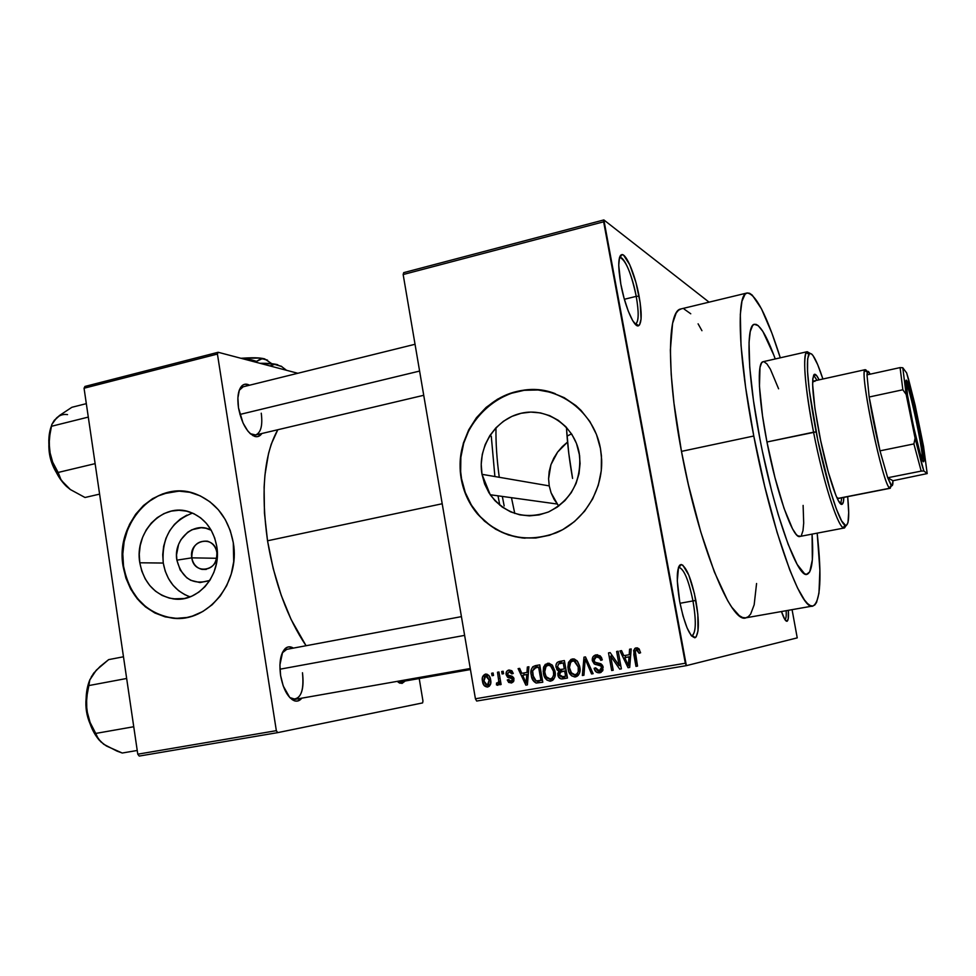 <?xml version="1.0" encoding="UTF-8"?>
<svg xmlns="http://www.w3.org/2000/svg" width="976" height="976" viewBox="0 0 976 976"><rect width="100%" height="100%" fill="white"/><g stroke="black" fill="none" stroke-linecap="round" stroke-linejoin="round"><path stroke-width="1.46" d="M635.059 324.02L635.876 323.837C638.804 321.08 638.926 311.917 636.23 296.362L639.085 296.192C641.976 312.845 641.866 322.653 638.755 325.63C634.571 328.863 624.86 306.732 620.809 284.053L624.079 298.253L628.276 311.137L632.704 320.677L636.694 325.447L638.316 325.801L639.609 324.801L641.073 318.981L640.171 302.792L635.962 282.589L629.788 264.801L623.627 255.248L621.944 254.59L620.565 255.297L619.54 257.383L618.735 265.301L620.809 284.053C617.784 265.948 618.125 256.127 621.846 254.59C626.494 253.736 635.327 275.354 639.085 296.192L636.23 296.362C639.012 312.552 638.792 321.751 635.571 323.959L635.059 324.02M784.972 619.699C786.022 619.004 786.424 616.002 786.18 610.708C786.424 616.002 786.022 619.004 784.972 619.699M788.352 610.317C788.754 616.808 788.34 620.443 787.12 621.224C785.68 621.651 783.801 618.43 781.471 611.537L784.838 619.479L786.937 621.285L788.205 618.906L788.352 610.317M691.411 635.766L692.362 635.632C696.047 631.923 696.254 620.358 692.984 600.923L695.851 600.46C699.353 621.248 699.145 633.644 695.241 637.657C689.934 637.401 684.749 625.421 679.723 601.692L683.017 615.966L687.067 627.873L691.203 635.522L694.79 637.792L696.205 636.816L698.011 630.886L697.828 614.258L694.4 593.481L688.824 575.169L682.883 565.25L681.163 564.506L679.686 565.177L678.527 567.239L677.295 580.879L679.723 601.692C676.075 579.097 676.527 566.702 681.089 564.506C686.421 566.69 691.337 578.67 695.851 600.46L692.984 600.923C696.339 621.078 696.022 632.692 692.021 635.742L691.411 635.766M191.808 557.845C193.919 576.121 220.271 570.667 216.879 552.538L216.879 552.538C216.953 563.884 211.975 569.496 201.971 569.386C196.444 567.947 193.053 564.104 191.808 557.845L216.733 558.284L191.808 557.845C191.845 546.133 197.042 540.57 207.4 541.18C212.548 542.827 215.708 546.609 216.879 552.538C214.635 534.189 188.405 539.887 191.808 557.845L176.876 560.163L191.808 557.845M209.767 580.464C192.98 585.454 182.012 578.683 176.876 560.163L176.534 554.832L178.596 544.413L180.914 539.716L187.709 532.237L191.93 529.736L201.215 527.711L205.936 528.272L211.219 530.236C194.419 520.464 172.923 539.386 176.876 560.163L180.231 570.057L186.684 577.707L190.796 580.317L200.007 582.574L209.767 580.464M192.54 513.083C171.264 521.257 161.504 537.91 163.26 563.042L139.8 562.786C134.139 531.908 163.163 502.042 189.771 512.034C204.435 517.609 213.427 529.053 216.757 546.377L217.331 555.124L216.379 563.872L213.927 572.253L210.096 579.939L205.021 586.649L198.909 592.09L192.004 596.08L184.586 598.459L176.924 599.142L169.336 598.117L162.114 595.433L155.513 591.188L149.792 585.563L145.156 578.78L141.788 571.082L139.8 562.786L139.263 554.173L140.215 545.596L142.594 537.349L146.315 529.761L151.256 523.112L157.234 517.658L164.005 513.596L171.337 511.095L178.95 510.265L186.55 511.131L193.846 513.669L200.556 517.805L206.412 523.38L211.182 530.188L214.671 537.947L216.757 546.377C221.955 574.73 198.006 603.205 173.106 598.849C154.964 595.116 143.862 583.099 139.8 562.786L163.26 563.042C166.445 580.122 175.387 591.395 190.088 596.873M183.878 491.343C148.462 487.085 116.705 527.113 123.549 566.251L123.086 566.239C114.851 521.257 158.051 478.094 196.566 494.32C216.489 502.725 228.738 518.866 233.288 542.741L230.287 530.639L225.236 519.5L218.368 509.765L209.938 501.798L200.3 495.906L189.832 492.307L178.95 491.111L162.748 493.868L152.634 498.626L143.496 505.483L135.701 514.193L129.491 524.405L123.684 541.717L122.342 553.965L123.086 566.239L125.904 578.097L130.699 589.089L137.287 598.813L145.436 606.877L154.855 612.977L165.188 616.881L176.046 618.394L187.026 617.466L192.418 616.076L202.764 611.525L212.17 604.754L220.259 596.007L226.713 585.624L231.251 574.022L233.715 561.651L233.288 542.741C240.596 582.574 207.803 622.859 172.776 618.198C145.717 613.599 129.149 596.275 123.086 566.239L123.549 566.251C129.613 596.263 146.168 613.575 173.216 618.174L180.133 618.333M558.15 505.312L551.086 492.819L549.232 485.889L481.998 474.324C477.166 447.472 495.283 418.997 521.172 413.263C546.975 407.126 574.449 425.731 579.244 453.267L580.086 463.49L579 473.726L576.023 483.584L571.253 492.673L564.909 500.615L557.223 507.13L548.524 511.949L539.142 514.901L529.456 515.865L519.83 514.84L510.643 511.875L502.237 507.069L494.93 500.651L488.988 492.843L484.621 483.95L481.998 474.324L481.217 464.308L482.29 454.279L485.182 444.617L489.781 435.686L495.942 427.805L503.409 421.29L511.924 416.374L521.172 413.263L530.798 412.092L540.436 412.897L549.72 415.678L558.284 420.327L565.787 426.683L571.936 434.491L576.487 443.482L579.585 455.475C581.318 481.461 570.972 500.285 548.585 511.924C525.039 520.025 505.58 514.303 490.22 494.747L481.998 474.324L549.232 485.889L551.086 492.819L554.112 499.37L558.748 506.044M555.21 393.645L555.198 393.645C505.91 374.125 450.339 425.853 461.538 478.752L461.197 478.691C454.377 440.42 480.046 399.818 517.012 391.425C553.868 382.458 593.506 408.907 600.46 448.545L596.47 434.466L589.907 421.571L581.025 410.371L575.84 405.552L564.213 397.671L551.342 392.376L537.703 389.863L523.856 390.205L510.314 393.34L497.589 399.16L486.146 407.395L476.41 417.752L468.724 429.818L463.368 443.141L460.526 457.244L460.318 471.591L462.734 485.67L467.711 498.956L475.056 510.948L484.535 521.196L495.784 529.309L508.398 534.958L521.916 537.898L535.824 538.008L549.573 535.238L562.64 529.7L574.486 521.562L584.648 511.156L592.7 498.858L598.325 485.17L601.277 470.639L601.436 455.853L600.46 448.545L601.667 459.745C602.765 490.794 583.758 521.147 556.32 532.774C525.771 543.559 499.492 537.3 477.496 513.986C468.992 503.799 463.563 492.038 461.197 478.691L461.538 478.752C463.905 492.087 469.334 503.836 477.825 514.023C490.403 528.492 506.178 536.544 525.125 538.179M261.251 413.202C262.8 425.39 260.946 432.649 255.675 434.967L250.295 433.71L254.882 436.467C247.123 432.978 241.658 423.425 238.486 407.809L243.024 422.986L247.77 430.953L250.381 433.783L255.59 436.626L257.981 436.553L261.849 433.515C260.031 436.211 257.713 437.199 254.882 436.467M289.762 697.559L292.336 699.023C300.84 699.487 304.207 690.727 302.475 672.757C304.207 687.616 301.84 696.461 295.374 699.292L289.762 697.559M301.816 698.157C299.693 700.853 297.192 701.72 294.313 700.768C287.761 697.608 283.199 689.202 280.612 675.563L283.235 685.982L289.811 697.608L294.935 700.963L297.424 701.085L301.816 698.157M400.16 681.895L397.354 681.346L400.062 683.249L398.196 682.224L402.002 683.432L405.223 681.004L400.062 683.249M680.028 603.278L692.984 600.923L680.028 603.278M624.372 299.278L636.23 296.362L624.372 299.278M746.835 293.044L680.699 309.002C667.438 310.795 666.498 372.747 681.468 451.376L753.777 436.016C738.234 356.289 736.246 294.154 746.835 293.044C755.497 293.203 766.648 314.784 780.3 357.802L771.918 333.206L761.451 308.794L752.24 295.106L749.592 293.288L747.213 292.946L745.127 294.13L741.967 301.169L740.32 314.443L741.016 345.37L745.603 387.252L753.777 436.016L681.468 451.376L688.385 484.621L700.805 532.042L714.371 571.985L727.632 600.582L731.744 607.157L739.259 615.624L742.602 617.515L745.615 617.869L748.299 616.71L750.629 614.099L754.167 604.803L756.571 583.502M504.177 505.946L502.323 496.43M267.534 540.789L442.201 503.75L267.534 540.789L273.207 568.581L281.21 595.25L291.141 619.54L306.074 645.734C287.639 618.43 274.793 583.441 267.534 540.789C260.641 491.233 264.069 454.23 277.806 429.745L271.255 444.141L268.546 453.45L264.947 475.056L264.106 487.134L264.459 513.193L267.534 540.789M494.893 476.544L491.282 436.223M511.461 497.687L514.779 513.474M812.069 534.116C813.679 558.699 812.044 572.07 807.189 574.254C797.978 579.463 774.066 513.486 759.914 438.797C747.543 375.516 745.749 325.289 754.289 324.313C759.621 323.751 766.599 335.305 775.237 358.961L773.87 355.264L775.237 358.961C766.599 335.305 759.621 323.751 754.289 324.313L758.169 325.606L762.878 331.462L773.87 355.264L762.878 331.462L758.169 325.606L756.095 324.374L754.241 324.337L752.63 325.508L754.289 324.313C745.749 325.289 747.543 375.516 759.914 438.797L753.46 400.502L749.739 367.342L749.043 342.478L750.239 331.559L752.63 325.508L750.239 331.559L749.043 342.478L749.739 367.342L753.46 400.502L759.914 438.797C774.066 513.486 797.978 579.463 807.189 574.254C812.044 572.07 813.679 558.699 812.069 534.116L812.337 559.882L809.714 571.912L806.542 574.327L804.566 573.729L797.185 564.457L788.132 544.279L778.226 514.645L771.638 490.916L762.573 452.034L771.638 490.916L778.226 514.645L788.132 544.279L797.185 564.457L804.566 573.729L806.542 574.327L809.714 571.912L812.337 559.882L812.069 534.116M403.698 272.646L603.863 219.929L709.064 302.157L603.863 219.929L403.698 272.646L403.161 274.537L603.644 221.808L685.323 663.229L475.422 698.779L403.161 274.537L403.698 272.646M476.678 701.049L686.36 665.644L797.233 637.865L686.36 665.644L603.863 219.929L603.644 221.808L403.161 274.537L475.422 698.779L685.323 663.229L686.36 665.644L476.678 701.049L475.422 698.779L476.678 701.049M792.073 609.671L797.233 637.865L792.073 609.671M491.636 673.257L492.063 675.709L493.514 675.453L493.1 673.001L491.636 673.257L492.063 675.709L493.514 675.453L493.1 673.001L491.636 673.257M501.688 671.5L502.103 673.965L503.579 673.708L503.152 671.244L501.688 671.5L502.103 673.965L503.579 673.708L503.152 671.244L501.688 671.5M527.345 667.035L526.967 672.427L521.831 673.318L519.659 668.377L518.11 668.645L525.844 685.14L527.406 684.871L528.907 666.754L527.345 667.035L526.967 672.427L521.831 673.318L519.659 668.377L518.11 668.645L525.844 685.14L527.406 684.871L528.907 666.754L527.345 667.035M552.392 665.254L548.939 663.216L545.255 664.412L543.534 667.438L543.193 671.525L544.193 676.124L546.828 680.016L550.013 681.199L553.319 679.76L554.807 677.137L555.137 672.513L552.392 665.254L547.609 663.265L543.791 666.669L543.4 673.172C543.998 678.027 546.438 680.675 550.732 681.126L550.867 681.102C554.746 679.15 556.1 675.77 554.929 670.963L552.392 665.254M577.17 660.947L574.339 659.044L571.058 659.361L568.471 662.387L567.873 667.267L568.886 671.878L571.558 675.795L574.779 676.978L578.109 675.538L579.622 672.891L579.573 665.913L577.658 661.569L574.474 659.081L572.326 658.959L568.471 662.387L568.093 668.914C568.691 673.794 571.167 676.466 575.511 676.917L575.852 676.844C579.598 674.77 580.891 671.378 579.732 666.693L577.17 660.947M596.177 654.811L592.969 656.824L592.334 660.728L594.25 663.973L601.143 666.083L601.533 669.06L599.813 670.61L597.3 670.488L595.628 667.84L594.14 668.328L595.994 671.842L599.679 672.793L602.643 670.866L602.961 666.364L600.752 663.717L594.909 662.24L593.835 659.166L594.75 657.592L597.166 656.824L599.301 657.617L600.813 660.349L602.302 659.861L600.264 655.909L596.177 654.811C593.225 655.555 591.944 657.519 592.334 660.728L595.323 664.473L600.386 665.437L601.631 667.425L599.264 670.744L595.628 667.84L594.14 668.328C594.811 671.5 596.665 672.989 599.679 672.793L600.74 672.501L603.18 667.23L601.265 664.022L595.25 662.448L593.847 660.423L596.409 656.885L599.801 658.117L600.813 660.349L602.302 659.861L601.289 657.141L596.177 654.811M629.581 649.223L629.203 654.737L623.847 655.665L621.553 650.626L619.943 650.907L628.068 667.718L629.703 667.438L631.204 648.942L629.581 649.223L629.203 654.737L623.847 655.665L621.553 650.626L619.943 650.907L628.068 667.718L629.703 667.438L631.204 648.942L629.581 649.223M638.89 648.662L635.754 647.942L633.631 650.382L635.974 666.376L637.523 666.108L635.242 650.968L637.377 649.992L639.085 653.261L640.598 652.761L638.89 648.662L636.23 647.832L634.729 648.479L633.79 654.359L635.974 666.376L637.523 666.108L635.108 651.541L636.535 649.906L639.085 653.261L640.598 652.761L638.89 648.662M616.637 651.48L619.187 665.595L610.159 652.602L608.512 652.895L611.684 670.512L613.221 670.256L610.671 656.116L619.723 669.146L621.37 668.865L618.174 651.212L616.637 651.48L619.187 665.595L610.159 652.602L608.512 652.895L611.684 670.512L613.221 670.256L610.671 656.116L619.723 669.146L621.37 668.865L618.174 651.212L616.637 651.48M583.99 657.165L582.343 675.514L583.929 675.246L585.197 659.068L591.554 673.94L593.127 673.672L585.478 656.909L583.99 657.165L582.343 675.514L583.929 675.246L585.197 659.068L591.554 673.94L593.127 673.672L585.478 656.909L583.99 657.165M559.724 661.386L557.101 662.545L555.954 665.278L556.918 669.707L558.858 671.232L557.808 673.574L558.455 676.844L561.102 678.906L567.483 678.039L564.384 660.581L559.724 661.386C556.735 662.057 555.503 664.034 556.052 667.303L558.858 671.232L557.882 675.16C558.504 677.942 560.151 679.174 562.786 678.845L567.483 678.039L564.384 660.581L559.724 661.386M535.385 665.632L532.762 666.779L531.334 669.341L531.066 673.867L532.298 679.04L535.909 682.968L542.79 682.248L539.752 664.876L535.385 665.632C531.408 667.267 530.041 670.524 531.286 675.38C531.615 678.991 533.25 681.553 536.19 683.041L542.79 682.248L539.752 664.876L535.385 665.632M508.984 670L506.544 671.61L506.129 674.672L507.593 677.295L512.351 678.784L512.534 680.065L511.265 681.138L509.472 680.894L508.691 679.516L507.264 679.991L508.679 682.431L511.631 682.932L513.559 681.602L513.815 678.113L512.119 676.222L508.118 675.172L507.544 673.281L509.643 671.769L511.839 673.891L513.278 673.416L511.778 670.719L508.984 670C506.727 670.61 505.763 672.159 506.129 674.672L512.571 679.345L510.936 681.211L508.691 679.516L507.264 679.991L511.29 682.993L513.998 678.845L508.118 675.172L507.544 674.099L509.191 671.805L511.839 673.891L513.278 673.416L508.984 670M497.492 672.232L498.773 681.333L498.053 682.858L496.54 682.993L496.43 684.859L497.736 685.298L499.309 682.761L499.651 684.762L501.115 684.505L498.956 671.976L497.492 672.232L498.773 681.333L497.638 683.029L496.54 682.993L496.43 684.859L497.943 685.286L499.309 682.761L499.651 684.762L501.115 684.505L498.956 671.976L497.492 672.232M485.438 674.099L482.534 676.954L482.51 681.407L484.401 685.823L487.658 687.043L490.55 684.249L490.623 679.869L489.086 675.77L485.438 674.099C482.595 675.441 481.619 677.881 482.51 681.407C482.9 684.884 484.608 686.775 487.658 687.043C490.477 685.75 491.465 683.346 490.623 679.869C490.306 676.612 488.744 674.672 485.926 674.05L485.438 674.099M567.032 436.113L571.521 433.869L567.032 436.113L566.47 427.403C567.3 443.226 569.337 460.245 572.583 478.435L568.776 453.352L566.605 429.818M562.274 446.654L567.544 442.043L557.601 452.095L562.274 446.654M553.77 458.159L557.601 452.095L550.928 464.71L553.77 458.159M549.171 471.64L550.928 464.71L548.597 478.752L549.171 471.64M549.232 485.889L548.597 478.752L549.232 485.889M139.226 756.071L277.684 732.634L422.596 702.915L277.684 732.634L276.342 730.67L137.775 754.192L84.058 388.228L217.428 354.056L276.342 730.67L217.428 354.056L218.16 352.275L297.814 373.271L218.16 352.275L84.949 386.447L218.16 352.275L217.428 354.056L84.058 388.228L84.949 386.447L84.058 388.228L137.775 754.192L276.342 730.67L277.684 732.634L139.226 756.071L137.775 754.192L139.226 756.071M419.216 678.552L422.962 701.024L422.596 702.915L422.962 701.024L419.216 678.552M293.386 648.101L288.835 646.832L286.505 647.588L282.637 652.102L279.917 664.9L280.612 675.563C278.941 662.606 280.49 653.578 285.273 648.479C287.713 646.393 290.421 646.271 293.386 648.101M249.563 385.215L244.891 384.239L242.707 385.166L239.388 389.9L237.9 397.854L238.486 407.809C237.058 397.391 238.156 390.107 241.78 385.947C243.976 383.836 246.562 383.592 249.563 385.215M241.78 385.947L239.23 390.315L243.195 386.789L415.044 344.272M285.273 648.479L282.259 652.895L286.749 649.345L461.428 616.637M499.822 505.226L498.004 495.832M499.261 477.288C496.808 459.196 495.723 442.677 495.991 427.744L495.954 430.721M701.939 330.693L698.096 323.837M690.752 313.784L684.127 309.075M681.211 308.88L678.515 310.197L676.173 313.04L672.586 323.349L670.366 350.018L671.207 374.479L673.965 403.198L681.468 451.376C698.499 544.486 731.439 624.969 746.054 617.784L812.63 606.035M817.18 533.152C821.951 577.219 820.572 601.497 813.057 605.962C801.686 612.66 771.638 530.395 753.777 436.016L764.708 486.329L777.152 532.591L789.73 569.862L797.526 587.967L804.456 599.935L807.518 603.546L810.275 605.571L812.715 606.035L814.814 604.961L816.546 602.436L818.962 593.213L819.889 570.228L817.18 533.152M619.431 257.774L619.76 257.627C624.018 255.773 632.631 276.342 636.23 296.362C631.277 273.268 625.884 260.336 620.089 257.566L619.431 257.774M678.393 567.605L678.82 567.434C683.859 568.679 688.58 579.842 692.984 600.923C688.775 580.574 684.164 569.386 679.162 567.398L678.393 567.605M551.635 392.486L538.008 389.973L524.161 390.302L510.631 393.45L497.906 399.257L486.475 407.492L476.739 417.838L469.066 429.891L463.71 443.214L460.867 457.305L460.66 471.652L461.538 478.752L465.259 492.49L471.445 505.178L479.887 516.353L490.294 525.564L502.274 532.481L515.401 536.8M522.233 537.922L525.112 538.179M179.389 491.148L168.506 492.392L158.039 496.003L148.376 501.835L139.873 509.655L132.834 519.159L127.527 529.992L124.147 541.741L122.805 553.978L123.549 566.251L126.368 578.097L131.15 589.089L137.738 598.8L145.888 606.865L155.306 612.965L165.627 616.856L176.485 618.369M186.941 515.121L180.292 519.073L174.448 524.393L169.617 530.871L165.969 538.264L163.639 546.292L162.724 554.661L163.26 563.042L165.212 571.131L168.519 578.634L173.057 585.246L178.669 590.724L185.135 594.86M639.475 649.43L636.535 649.906L639.475 649.43M637.511 666.035L635.974 666.376L637.511 666.035M635.339 654.054L633.79 654.359L635.339 654.054M636.145 650.028L637.511 647.844L636.145 650.028M629.703 667.352L628.068 667.718L629.703 667.352M625.909 657.409L624.969 655.469L625.909 657.409M630.752 654.432L629.203 654.737L630.752 654.432M627.324 657.129L630.581 656.567L627.324 657.129M629.056 656.897L628.544 662.289L630.142 661.948L628.544 662.289L628.434 665.754L629.862 665.449L628.434 665.754L624.75 657.641L630.581 656.592L629.056 656.897L628.434 665.754L624.75 657.641L629.056 656.897M621.358 668.78L619.723 669.146L621.358 668.78M620.956 666.608L620.126 665.4L620.956 666.608M612.379 655.799L610.671 656.116L612.379 655.799M613.209 670.183L611.684 670.512L613.209 670.183M611.806 655.909L611.574 654.64L611.806 655.909M620.724 665.278L619.187 665.595L620.724 665.278M601.216 672.269L598.251 670.78L600.948 672.244M595.677 668.011L594.14 668.328L595.677 668.011M601.985 670.158L603.046 669.829M603.156 667.108L601.631 667.425L603.156 667.108M602.509 665.376L600.826 665.717L602.509 665.376M601.606 664.497L595.397 664.497L598.129 663.961L596.226 662.753L600.935 664.412M593.847 660.435L592.334 660.728L593.847 660.435M595.287 657.238L597.544 654.725L595.287 657.238M593.103 673.611L591.554 673.94L593.103 673.611M587.564 661.484L586.283 661.728L587.564 661.484M586.369 658.849L585.197 659.068L586.369 658.849M583.941 675.172L582.343 675.514L583.941 675.172M577.097 676.344L574.047 674.867L577.097 676.344M569.594 668.621L568.093 668.914L569.594 668.621M570.862 661.948L568.471 662.387L570.862 661.948M571.546 661.423L573.778 658.922L571.546 661.423M576.096 660.435L574.217 661.02M578.268 674.196L579.28 673.782M578.207 666.925C579.232 670.719 578.207 673.367 575.132 674.867L570.948 672.549L569.606 668.706C568.679 665.034 569.716 662.472 572.705 661.008L575.559 660.484L572.705 661.008L574.083 661.045L578.207 666.925L579.72 666.632L578.207 666.925L578.243 671.72L576.706 674.184L573.888 674.843L571.716 673.586L569.435 667.547L570.753 662.057L572.973 660.972L575.315 661.594L578.207 666.925M575.291 674.831L577.975 674.27L575.291 674.831M564.86 678.308L567.459 677.917L562.786 678.845L565.702 678.222L561.798 676.856L564.018 678.271M559.382 674.855L557.882 675.16L559.382 674.855M564.372 671.024L561.859 671.525L564.689 671.037L565.604 676.258L567.105 675.941L561.493 676.868L559.736 675.807L559.26 673.855L560.004 672.171L566.19 670.744L564.689 671.037L565.604 676.258L562.835 676.734L559.333 674.623L561.786 670.646L558.858 671.232L561.786 670.646L560.236 669.621L561.786 670.646L561.102 671.683L564.152 671.073M557.552 667.023L556.052 667.303L557.552 667.023L558.528 663.924L564.75 662.594L563.237 662.875L564.323 668.999L565.824 668.706L560.187 669.634L557.552 667.035L558.528 663.924L564.75 662.606L560.053 663.436L563.237 662.875L564.323 668.999L559.443 669.548L557.552 667.035M560.822 661.447L559.102 663.656L562.176 660.972M552.379 680.528L549.525 679.137L552.379 680.528M544.889 672.879L543.4 673.172L544.889 672.879M546.157 666.242L543.791 666.669L546.157 666.242M547.024 665.608L549.134 663.253L547.024 665.608M551.501 664.705L550.135 665.01M553.416 671.195C554.429 674.977 553.404 677.6 550.366 679.101L546.231 676.795L544.901 672.964C543.986 669.304 545.011 666.754 547.975 665.303L548.78 665.254C551.525 666.083 553.063 668.06 553.416 671.195L554.917 670.902L553.416 671.195L553.648 674.794L552.355 678.039L549.756 679.15L547.463 678.259L545.767 675.892L544.742 671.805L546.048 666.352L548.244 665.266L550.549 665.888L553.416 671.195M550.452 679.076L553.343 678.466L550.452 679.076M541.131 682.395L536.19 683.041L539.24 682.407L537.007 681.053L539.85 682.468M532.762 675.087L531.286 675.38L532.762 675.087M534.677 667.962L538.044 665.168L534.677 667.962M538.984 667.072L535.934 667.621L538.984 667.072M538.618 667.157L540.948 680.479L542.424 680.162L536.117 680.943L532.774 675.148L532.628 670.805L535.934 667.621L540.106 666.889L538.618 667.157L540.948 680.479L536.385 681.004L533.555 678.064L532.628 670.805L534.189 668.194L538.618 667.157M527.406 684.81L525.844 685.14L527.406 684.81M524.454 674.916L523.563 673.013L524.454 674.916M528.455 672.147L526.967 672.427L528.455 672.147M525.808 674.66L528.284 674.233L526.82 674.538L526.308 679.821L527.845 679.516L526.308 679.821L526.198 683.224L527.565 682.944L526.198 683.224L522.685 675.258L525.808 674.66M508.752 679.699L507.264 679.991L508.752 679.699M513.974 680.601L510.936 681.211L513.974 680.601M514.035 679.064L512.571 679.345L514.035 679.064M513.779 678.027L511.912 678.393L513.779 678.027M513.461 677.381L510.106 677.966L513.291 677.356L509.85 675.648L513.461 677.381M507.605 674.392L506.129 674.672L507.605 674.392M503.579 673.696L502.103 673.965L503.579 673.696M501.115 684.469L499.651 684.762L501.115 684.469M500.761 682.468L499.309 682.761L500.761 682.468M498.919 684.359L496.43 684.859L498.919 684.359M500.761 682.419L497.638 683.029L500.761 682.419M500.517 680.992L498.773 681.333L500.517 680.992M500.078 678.442L498.614 678.723L500.078 678.442M493.514 675.441L492.063 675.709L493.514 675.441M489.33 686.262L487.732 685.189L489.33 686.262M483.962 681.126L482.51 681.407L483.962 681.126M486.048 675.831L487.158 674.245L486.048 675.831M489.159 680.126L487.39 685.25L490.403 684.664L487.317 685.262L483.95 681.028L485.706 675.892L488.732 675.343L485.706 675.892L489.159 680.126L490.611 679.857L489.159 680.126L488.586 684.505L485.987 684.981L483.95 681.028L484.511 676.649L487.109 676.161L489.159 680.126M526.308 679.821L526.198 683.224L522.685 675.258L526.82 674.538L526.308 679.821M816.997 380.311L813.618 375.15L816.997 380.311M819.267 433.759C812.593 397.866 810.995 378.041 814.472 374.284C815.631 373.991 817.168 375.845 819.096 379.847L816.753 375.772L814.179 374.43L812.801 378.712L812.642 384.629L814.936 408.517L820.621 440.396L828.246 472.006L835.81 495.149L838.372 500.664L841.422 504.311L843.288 502.298L843.837 497.394C843.703 501.664 843.081 503.97 841.995 504.324C838.079 506.703 826.684 471.884 819.267 433.759M800.43 536.239L797.758 535.848L796.172 534.372L792.549 528.87L784.021 508.289L774.968 477.63L766.953 441.994L816.119 431.892C808.006 388.668 805.566 362.767 808.811 354.215C811.654 350.896 816.351 359.156 822.914 379.005L817.656 364.585L812.984 355.532L811.678 354.02L809.531 353.446L807.628 358.826L807.542 371.514L809.336 390.607L817.925 440.798L830.271 490.464L836.359 508.972L841.617 520.903L845.594 525.43L846.582 525.259L847.998 522.465L848.693 512.583L847.68 496.638C849.645 517.048 848.754 526.552 844.996 525.173C839.116 522.855 825.245 478.838 816.119 431.892L813.557 432.185C822.914 480.326 837.188 525.405 843.252 527.699L846.216 525.417L844.496 527.943C839.201 531.249 823.646 484.23 813.557 432.185L766.953 441.994C776.75 493.6 793.39 539.96 799.954 536.434L844.496 527.943M813.862 381.006L812.618 382.702L813.74 381.03L865.224 369.672L866.115 370.087L864.638 370.514C860.356 377.907 882.816 484.023 889.478 487.866L891.222 485.377M838.579 498.431L836.761 497.382L838.018 498.407L889.905 488.195L838.726 498.382M807.201 351.702L809.97 353.275L806.188 352.604C802.797 361.327 805.249 387.85 813.557 432.185C804.749 387.899 802.211 352.202 807.201 351.702L762.976 361.742C756.925 362.486 758.352 398.098 766.953 441.994L762.5 415.764L759.45 386.313L759.999 367.464L761.573 362.877L763.208 361.681M763.903 361.693L766.88 363.853L770.369 369.172L778.592 388.79M803.114 505.409L803.699 523.099L802.992 530.627L801.479 535.165M840.726 503.909L841.739 497.809L840.726 503.909M814.106 381.006L814.887 381.396M86.327 403.649L71.87 407.297L86.327 403.649M88.304 417.094L51.472 426.28L88.304 417.094M50.984 427.085L48.812 440.408L50.423 455.865L53.509 466.125L60.585 479.594L70.345 489.537L85.01 497.492L99.601 494.124L85.01 497.492L70.345 489.537L66.429 486.353L60.939 479.558L58.133 472.457L95.136 463.637L58.133 472.457L52.667 462.136L49.471 450.631L48.995 444.507L50.13 432.295L51.826 424.499L54.229 420.388L59.56 415.447L71.87 407.297L59.56 415.447L54.363 420.449M58.999 416.154L54.424 420.363M66.551 486.475L60.939 479.558L52.667 462.136L49.471 450.631C51.996 465.796 57.645 477.703 66.429 486.353L66.624 486.536M49.983 453.73L52.692 463.868L49.983 453.73M55.107 469.944L50.667 458.683L49.068 447.276M51.569 425.524C48.837 432.441 48.141 440.81 49.471 450.631L49.251 438.395L51.472 426.28M51.826 424.499L56.535 417.984C59.731 415.105 63.391 413.97 67.527 414.605M239.925 414.446L419.607 371.063L239.925 414.446M464.625 635.376L279.953 669.207L464.625 635.376M906.07 382.128L906.924 380.823C910.815 385.41 925.48 454.682 923.955 461.209L923.406 461.819L922.601 460.501L920.148 453.315L913.292 425.512L907.485 395.024L906.289 380.567L906.082 381.848L906.85 380.713L907.717 382.397L910.218 390.01L918.477 424.792L923.272 451.998L924.016 459.781L923.406 461.819C919.575 460.428 901.568 372.076 906.85 380.713L906.936 380.86M868.689 371.71L870.165 374.174L868.006 371.283L866.981 374.869L867.298 372.137L868.689 371.71M867.347 372.002L866.115 370.087M891.112 486.438L889.905 488.195L891.649 485.645L887.709 477.752L921.185 471.103L923.845 470.969L927.2 473.58L892.955 480.729L887.709 477.752L890.893 484.877L892.247 485.597L892.955 480.729C892.991 484.438 892.564 486.072 891.649 485.645L889.905 488.195C883.378 488.268 858.307 367.732 865.224 369.672M879.998 450.839L869.165 397.012L879.998 450.839C875.423 432.051 871.812 414.105 869.165 397.012L866.981 374.869L869.165 397.012L902.849 389.766L906.167 394.45L915.098 438.248L913.89 443.921L879.998 450.839L869.165 397.012L902.849 389.766L900.092 367.598L866.981 374.869L900.092 367.598L902.849 389.766L906.167 394.45L915.098 438.248L922.003 465.149L923.845 470.969L927.2 473.58L923.528 446.337L915.11 405.125L908.497 379.03L906.655 372.942L902.776 367.745L900.092 367.598L902.776 367.745L906.167 394.45L902.776 367.745L906.655 372.942L915.11 405.125L923.528 446.337L927.2 473.58L892.955 480.729L887.709 477.752L879.998 450.839L887.709 477.752L921.185 471.103L913.89 443.921L879.998 450.839M906.07 382.702C910.096 388.802 923.601 452.779 922.381 459.989C923.601 452.779 910.096 388.802 906.07 382.702M913.89 443.921L921.185 471.103L923.845 470.969L915.098 438.248L913.89 443.921M123.476 656.775L108.641 659.63L123.476 656.775M106.762 746.164L122.256 753.021L137.238 750.471L122.256 753.021L116.986 751.105L103.712 744.273L98.356 738.966L95.746 733.427L133.749 726.73L95.746 733.427L90.109 722.472L86.815 710.455L86.571 697.864L88.84 685.567L126.66 678.479L88.84 685.567L89.816 679.918L93.476 673.464L100.04 666.559L108.641 659.63L96.429 670.036L91.354 676.685M95.855 670.829L89.816 679.918L87.462 691.655L86.315 704.135L87.791 715.823L90.902 726.022L95.331 734.867L99.491 740.43C93.013 732.976 88.779 722.984 86.815 710.455L86.352 694.4L89.56 680.467M89.133 720.922L86.571 710.76L86.095 701.561M90.024 679.357C86.315 688.104 85.241 698.474 86.815 710.455L90.109 722.472L96.758 736.197L100.65 741.675L106.262 745.896M94.269 672.476L93.476 673.464M240.901 358.265L248.673 357.875L240.901 358.265M267.497 360.144L262.385 358.582L256.603 361.364L242.304 358.643L251.808 359.973L256.603 361.364L256.773 362.45L256.603 361.364L260.324 358.985L264.594 358.851L271.828 363.706L264.594 358.851C259.518 357.582 251.796 357.436 241.426 358.412L259.714 358.033L267.583 360.217M281.844 366.586L274.659 364.377L269.84 365.902L274.659 364.377L277.745 364.731C273.634 363.645 267.692 363.17 259.921 363.279L274.659 364.085L281.747 366.512M280.966 366.073L286.554 370.307L280.966 366.073M635.876 323.837L638.755 325.63M785.033 619.784L787.12 621.224M692.362 635.632L695.241 637.657M206.265 569.411L201.971 569.386M184.293 598.52L173.106 598.849M490.22 494.747L557.15 504.019M292.336 699.023L294.313 700.768M691.63 636.035L692.679 635.852M634.729 648.479L637.255 648.027M599.801 658.117L601.631 657.775M600.386 665.437L602.302 665.046M595.323 664.473L598.068 663.936M574.083 661.045L576.792 660.545M548.78 665.254L551.769 664.717M509.618 671.769L512.278 671.293M485.975 675.856L488.744 675.355M679.162 567.398L681.089 564.506M620.089 257.566L621.846 254.59M843.252 527.699L844.996 525.173M806.188 352.604L808.811 354.215M56.205 472.225C51.13 463.722 48.69 454.56 48.885 444.751M252.894 435.625L253.553 435.467M255.468 435.015L423.73 395.292M470.261 668.511L295.155 699.328M293.093 699.694L292.397 699.816M400.014 681.919L470.444 669.548M838.457 498.455L890.319 488.256M864.638 370.514L867.298 372.137M889.478 487.866L891.259 485.316M922.527 460.318L923.955 461.209M90.085 723.838C86.62 715.75 85.29 707.295 86.108 698.462"/></g></svg>
